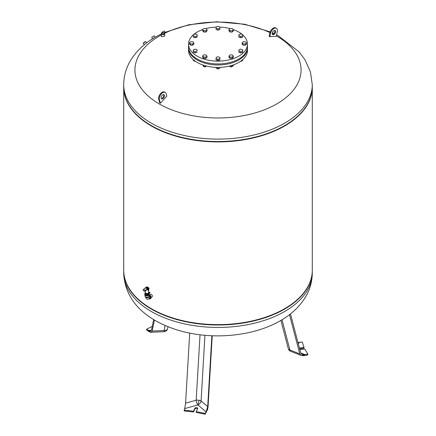 <?xml version="1.0" encoding="UTF-8"?>
<svg xmlns="http://www.w3.org/2000/svg" width="436" height="436" viewBox="0 0 436 436"><rect width="100%" height="100%" fill="white"/><g stroke="black" fill="none" stroke-linecap="round" stroke-linejoin="round"><path stroke-width="0.65" d="M299.843 349.737L304.737 348.98L307.86 354.13L307.86 354.899L304.323 355.651L301.369 355.503L299.772 353.874L289.515 314.661M307.86 354.13L301.369 355.503L305.216 354.681L300.666 352.893M299.096 342.353L302.246 342.037L304.006 347.399L299.418 348.108M298.279 343.764L299.483 342.325L297.897 342.304M290.469 313.92L300.671 352.904L302.252 354.528L305.216 354.681M299.608 348.849L304.006 348.168L304.006 347.399M212.228 335.764L208.048 406.832L207.514 409.671L206.097 411.906L207.7 406.581L201.083 400.957A3.929 1.575 3.4 0 0 198.87 400.232A3.929 1.575 3.4 0 0 196.184 400.199L185.583 403.158L184.701 408.597L197.873 404.913A3.929 1.395 74.4 0 1 196.184 400.199L200.037 334.783M207.514 409.671L205.149 414.2L205.149 413.432L196.222 411.628L197.606 408.646A1.417 0.818 0 0 0 197.655 408.434A1.417 0.818 0 0 0 196.423 407.627A1.417 0.818 0 0 0 194.876 408.227L193.491 411.203L184.199 410.189L184.869 407.976M207.531 409.682L205.149 413.432M196.222 411.628L196.222 412.396L205.149 414.2M184.199 410.189L184.199 410.957L193.491 411.976L194.876 408.995A1.417 0.818 180 0 1 196.107 408.39A1.417 0.818 180 0 1 197.513 408.848M193.491 411.976L193.491 411.203M185.583 403.158L189.709 333.115M207.7 406.581L211.863 335.753M149.652 294.889L150.6 294.338A1.455 0.839 60 0 1 151.723 294.731A1.455 0.839 60 0 1 152.355 296.191A1.455 0.839 60 0 1 152.055 296.856L151.101 297.407M149.008 298.753A2.202 1.27 -120 0 0 150.093 298.851A2.202 1.27 -120 0 0 150.551 297.843A2.202 1.27 -120 0 0 149.036 295.172M149.188 294.671A2.202 1.27 60 0 1 151.107 297.521A2.202 1.27 60 0 1 150.649 298.529L150.093 298.851M148.692 296.703A1.57 0.905 -120 0 1 148.894 298.818L149.782 298.306A1.57 0.905 -120 0 0 150.028 297.074A1.57 0.905 -120 0 0 149.036 295.69M149.357 292.567L148.889 292.681L149.357 292.567M149.412 292.741L148.91 292.741M148.578 292.376L148.605 292.36A0.785 0.452 180 0 1 149.461 292.262A0.785 0.452 180 0 1 149.946 292.681A0.785 0.452 180 0 1 149.717 292.997L149.058 293.455L149.717 293.128A0.785 0.452 0 0 0 149.946 292.807A0.785 0.452 0 0 0 149.94 292.741M149.074 293.515A2.202 1.27 180 0 1 149.194 293.929A2.202 1.27 180 0 1 146.992 295.199A2.202 1.27 180 0 1 144.796 293.929A2.202 1.27 180 0 1 145.106 293.275M144.796 293.995A2.202 1.27 0 0 0 144.796 294.06A2.202 1.27 0 0 0 146.992 295.33A2.202 1.27 0 0 0 149.194 294.06A2.202 1.27 0 0 0 149.194 293.995M148.502 288.278A1.728 0.997 0 0 0 146.85 287.771M145.422 292.616A1.57 0.905 0 0 0 145.422 292.638A1.57 0.905 0 0 0 146.409 293.455A1.57 0.905 0 0 0 148.104 293.254A1.57 0.905 0 0 0 148.567 292.638A1.57 0.905 0 0 0 148.567 292.616M145.346 290.757L145.422 293.161A1.57 0.905 0 0 0 146.392 294A1.57 0.905 0 0 0 148.104 293.804A1.57 0.905 0 0 0 148.567 293.161L148.703 289.237M145.422 292.561A1.886 1.09 0 0 0 145.106 293.161A1.886 1.09 0 0 0 146.273 294.164A1.886 1.09 0 0 0 148.327 293.929A1.886 1.09 0 0 0 148.878 293.161A1.886 1.09 0 0 0 148.567 292.561M145.106 293.161L145.106 293.929A1.886 1.09 0 0 0 146.273 294.938A1.886 1.09 0 0 0 148.327 294.698A1.886 1.09 0 0 0 148.878 293.929L148.878 293.161M145.46 288.125C146.61 287.182 147.123 287.477 146.992 289.008L146.839 289.76A1.728 0.997 0 0 0 148.218 289.471M146.807 289.815L144.583 291.199A1.177 0.681 -120 0 0 144.828 290.659A1.275 0.736 -120 0 0 143.335 289.488A1.275 0.736 -120 0 0 143.161 289.695A1.177 0.681 -120 0 0 143.673 290.883A1.177 0.681 -120 0 0 144.583 291.199M149.036 288.447A2.044 1.177 0 0 1 149.036 288.507A2.044 1.177 0 0 1 146.643 289.673L146.839 289.76M146.638 289.515L144.828 290.659M145.744 287.869L143.335 289.488M146.992 289.008A1.531 0.883 0 0 0 148.409 288.463A1.531 0.883 0 0 0 148.077 287.498A1.531 0.883 0 0 0 146.463 287.297A1.531 0.883 0 0 0 145.466 288.054M149.194 294.06L149.194 294.573A2.202 1.27 0 0 1 147.837 295.744A2.202 1.27 0 0 1 145.439 295.472A2.202 1.27 0 0 1 144.796 294.573L144.796 294.06A2.202 1.27 0 0 0 145.439 294.954A2.202 1.27 0 0 0 147.837 295.232A2.202 1.27 0 0 0 149.194 294.06L149.194 293.929M144.954 295.041L144.954 296.049A2.044 1.177 0 0 0 145.548 296.883A2.044 1.177 0 0 0 147.777 297.134A2.044 1.177 0 0 0 149.036 296.049L149.036 295.041M167.626 328.466A3.929 2.692 -168.4 0 1 167.604 328.586A3.929 2.692 -168.4 0 1 166.476 330.03A3.929 2.692 -168.4 0 1 164.04 330.537L152.159 331.038L150.812 332.276L149.019 331.622L146.605 329.954L146.605 329.185L152.268 326.368M151.406 330.297L148.42 330.423L151.036 332.248L146.605 329.185M148.42 330.423L150.229 331.071L151.554 329.834L153.668 319.572M152.159 331.038L154.426 320.024M123.71 270.385A94.29 54.435 0 0 0 123.71 270.576A94.29 54.435 0 0 0 151.33 309.07A94.29 54.435 0 0 0 254.084 320.869A94.29 54.435 0 0 0 312.29 270.576A94.29 54.435 0 0 0 312.29 270.385M123.737 85.881A94.29 54.435 0 0 0 134.844 112.755A94.29 54.435 0 0 0 151.33 125.584A94.29 54.435 0 0 0 301.156 112.755A94.29 54.435 0 0 0 312.263 85.881M134.986 112.902A93.974 54.255 0 0 0 135.122 113.055A93.974 54.255 0 0 0 151.548 125.841A93.974 54.255 0 0 0 300.878 113.055A93.974 54.255 0 0 0 301.014 112.902M123.71 87.287A94.29 54.435 0 0 0 123.71 87.478A94.29 54.435 0 0 0 151.33 125.971A94.29 54.435 0 0 0 254.084 137.771A94.29 54.435 0 0 0 312.29 87.478A94.29 54.435 0 0 0 312.29 87.287M123.71 87.478L123.71 270.195A94.29 54.435 0 0 0 134.844 295.853A94.29 54.435 0 0 0 151.33 308.688A94.29 54.435 0 0 0 301.156 295.853A94.29 54.435 0 0 0 312.29 270.195L312.29 87.478M134.986 296.006A93.974 54.255 0 0 0 135.122 296.153A93.974 54.255 0 0 0 151.548 308.944A93.974 54.255 0 0 0 300.878 296.153A93.974 54.255 0 0 0 301.014 296.006M162.11 34.166A1.177 0.676 180 0 1 161.821 33.719A1.177 0.676 180 0 1 162.165 33.24A1.177 0.676 180 0 1 163.446 33.092A1.177 0.676 180 0 1 164.17 33.719A1.177 0.676 180 0 1 163.876 34.166M163.936 34.139L163.936 34.139A1.33 0.768 0 0 0 163.936 33.049A1.33 0.768 0 0 0 162.056 33.049A1.33 0.768 0 0 0 162.056 34.139A1.33 0.768 0 0 0 163.936 34.139L163.936 34.139M161.81 33.038L161.81 33.038A1.673 0.965 0 0 0 161.32 33.719A1.673 0.965 0 0 0 162.356 34.613A1.673 0.965 0 0 0 164.181 34.406A1.673 0.965 0 0 0 164.672 33.719A1.673 0.965 0 0 0 164.181 33.038A1.673 0.965 0 0 0 164.121 33.005M161.32 33.719L161.32 36.684L164.181 36.319L164.672 35.812L164.672 33.719M164.067 34.21A1.515 0.877 180 0 1 161.925 34.21A1.515 0.877 180 0 1 161.925 32.973L161.925 32.973A1.515 0.877 180 0 1 164.067 32.973A1.515 0.877 180 0 1 164.067 34.21M154.164 35.79L151.706 37.338L154.164 35.79L155.085 37.256M144.594 42.129L143.46 42.979L144.594 42.129M143.27 43.12L145.313 41.524L143.242 43.344L145.531 41.551L146.6 42.919M145.842 43.507L146.202 43.224M165.168 32.526L164.416 30.983L161.816 32.237L162.116 32.88M161.816 32.237L164.416 30.983M276.593 34.885L278.386 35.834L299.216 52.004L305.064 59.879L310.416 71.809L312.29 84.666L312.29 87.091A94.29 54.435 180 0 1 254.084 137.389A94.29 54.435 180 0 1 151.33 125.584A94.29 54.435 180 0 1 123.71 87.091L123.71 84.666C123.802 75.804 126.206 67.547 130.92 59.906C136.795 50.625 144.975 43.006 155.461 37.038L161.32 33.926M163.571 94.579A2.36 1.363 -60 0 1 163.713 94.901A2.36 1.363 -60 0 1 163.146 97.25A2.36 1.363 -60 0 1 161.309 98.492M161.167 98.171A2.36 1.363 120 0 0 161.593 98.77A2.36 1.363 120 0 0 163.614 97.904A2.36 1.363 120 0 0 164.377 95.288A2.36 1.363 120 0 0 163.952 94.688A2.36 1.363 120 0 0 161.936 95.549A2.36 1.363 120 0 0 161.167 98.171M272.429 34.34A2.36 1.363 120 0 0 274.833 31.774A2.36 1.363 120 0 0 274.691 30.422M272.287 32.989A2.36 1.363 -60 0 1 275.072 30.531A2.36 1.363 -60 0 1 275.498 32.16A2.36 1.363 -60 0 1 272.713 34.613A2.36 1.363 -60 0 1 272.287 32.989M276.38 35.899A83.069 47.96 180 0 1 276.74 103.931A83.069 47.96 180 0 1 159.26 103.931A83.069 47.96 180 0 1 159.26 36.106A83.069 47.96 180 0 1 161.32 34.956M164.519 33.321A83.069 47.96 180 0 1 269.966 32.602M272.233 33.686A83.069 47.96 180 0 1 273.154 34.155M165.249 92.443A4.949 2.856 120 0 1 166.149 93.702L166.835 96.171A189.676 109.512 120 0 0 160.372 103.239A186.728 75.112 -131.9 0 0 159.707 102.858L158.731 99.37A4.949 2.856 -60 0 1 160.344 93.871A4.949 2.856 -60 0 1 164.579 92.056L165.249 92.443A4.949 2.856 120 0 0 161.009 94.252A4.949 2.856 120 0 0 159.402 99.751L160.372 103.239M269.83 36.706A188.227 133.738 -104.4 0 0 269.165 36.319L269.851 33.054A4.949 2.856 120 0 1 275.699 27.899L276.37 28.286A4.949 2.856 -60 0 1 277.269 31.703L276.293 36.313A189.676 109.512 120 0 0 269.83 36.706L270.522 33.441A4.949 2.856 -60 0 1 276.37 28.286M242.721 34.853A29.463 17.009 180 0 1 247.463 44.107L247.463 46.93A29.463 17.009 180 0 1 229.276 62.648A29.463 17.009 180 0 1 197.165 58.964A29.463 17.009 180 0 1 188.537 46.93L188.537 44.107A29.463 17.009 180 0 1 193.344 34.793M247.463 44.107A29.463 17.009 180 0 1 229.276 59.825A29.463 17.009 180 0 1 197.165 56.14A29.463 17.009 180 0 1 188.537 44.107M193.758 34.439A29.463 17.009 180 0 1 202.724 29.561M205.901 28.596A29.463 17.009 180 0 1 216.142 27.13M219.924 27.136A29.463 17.009 180 0 1 230.094 28.596M233.167 29.523A29.463 17.009 180 0 1 238.835 32.079A29.463 17.009 180 0 1 242.296 34.488M247.452 47.448A29.463 17.009 180 0 1 247.463 47.96L247.463 50.396A29.463 17.009 180 0 1 229.276 66.114A29.463 17.009 180 0 1 197.165 62.424A29.463 17.009 180 0 1 188.537 50.396L188.537 47.96A29.463 17.009 180 0 1 188.548 47.448M247.463 47.96A29.463 17.009 180 0 1 229.276 63.678A29.463 17.009 180 0 1 197.165 59.988A29.463 17.009 180 0 1 188.537 47.96M219.204 68.365A1.259 0.725 180 0 1 218.888 68.675A1.259 0.725 180 0 1 217.112 68.675L217.221 68.735A1.101 0.638 0 0 0 218.779 68.735A1.101 0.638 0 0 0 218.828 68.703M217.221 68.735L217.112 68.675A1.259 0.725 180 0 1 216.779 68.327M205.999 66.403A1.259 0.725 180 0 1 205.727 66.637A1.259 0.725 180 0 1 203.95 66.637A1.259 0.725 180 0 1 203.765 66.501M195.355 61.28A1.259 0.725 180 0 1 194.314 61.073A1.259 0.725 180 0 1 193.982 60.729M242.002 60.768A1.259 0.725 180 0 1 241.686 61.073A1.259 0.725 180 0 1 241.119 61.263A1.259 0.725 180 0 1 240.645 61.28M240.596 61.313A1.101 0.638 0 0 0 241.081 61.302A1.101 0.638 0 0 0 241.571 61.138A1.101 0.638 0 0 0 241.626 61.105M232.323 66.403A1.259 0.725 180 0 1 232.05 66.637A1.259 0.725 180 0 1 230.835 66.822A1.259 0.725 180 0 1 230.273 66.637A1.259 0.725 180 0 1 230.083 66.501M230.333 66.67A1.101 0.638 0 0 0 230.382 66.703A1.101 0.638 0 0 0 230.878 66.866A1.101 0.638 0 0 0 231.941 66.703A1.101 0.638 0 0 0 231.99 66.67M229.925 65.95L229.925 66.49L232.099 66.594L233.331 65.558L233.331 64.926M232.099 65.335L232.099 66.594M229.559 66.043L229.925 66.49M240.966 61.051L242.59 60.609L242.721 59.656M242.59 59.77L242.59 60.609M194.374 61.105A1.101 0.638 0 0 0 194.429 61.138A1.101 0.638 0 0 0 195.404 61.313M193.241 59.618L193.241 60.435L195.126 61.122M204.01 66.67A1.101 0.638 0 0 0 204.059 66.703A1.101 0.638 0 0 0 205.618 66.703A1.101 0.638 0 0 0 205.667 66.67M202.669 64.926L203.601 66.49L205.776 66.594L206.43 66.043M203.601 65.242L203.601 66.49M205.776 65.874L205.776 66.594M216.033 67.373L216.033 68.032L217.826 68.746L219.793 68.207L219.908 67.373M217.826 67.406L217.826 68.746M219.793 67.378L219.793 68.207M203.819 54.876L205.994 54.92L207.013 56.031L205.857 57.1L203.683 57.051L202.664 55.944L203.819 54.876M207.013 56.031L207.013 57.318L205.857 58.38L203.683 58.337L202.664 57.225L202.664 55.944M203.683 58.337L203.683 57.051M205.857 58.38L205.857 57.1M216.152 57.356L218.076 56.767L219.924 57.432L219.848 58.691L217.924 59.28L216.076 58.615L216.152 57.356M219.924 57.432L219.848 59.972L217.924 60.56L216.076 59.896L216.076 58.615M217.924 60.56L217.924 59.28M219.848 59.972L219.848 58.691M233.336 56.031L233.336 57.318L232.181 58.38L230.006 58.337L228.987 57.225L228.987 55.944L230.143 54.876L232.317 54.92L233.336 56.031L232.181 57.1L230.006 57.051L228.987 55.944M230.006 58.337L230.006 57.051M232.181 58.38L232.181 57.1M242.721 49.835L242.639 52.374L240.716 52.963L238.874 52.298L238.95 49.759L240.874 49.17L242.721 49.835L242.639 51.094L240.716 51.682L238.874 51.012M240.716 52.963L240.716 51.682M242.639 52.374L242.639 51.094M246.498 42.87L246.498 44.156L245.343 45.219L243.168 45.175L242.144 44.063L242.144 42.783L243.304 41.714L245.479 41.763L246.498 42.87L245.343 43.938L243.168 43.894L242.144 42.783M243.168 45.175L243.168 43.894M245.343 45.219L245.343 43.938M242.721 34.64L242.639 37.18L240.716 37.769L238.874 37.098L238.95 34.558L240.874 33.97L242.721 34.64L242.639 35.894L240.716 36.482L238.874 35.817M240.716 37.769L240.716 36.482M242.639 37.18L242.639 35.894M233.336 29.708L233.336 30.994L232.181 32.057L230.006 32.013L230.006 30.733L228.987 29.621L230.143 28.553L232.317 28.602L233.336 29.708L232.181 30.776L230.006 30.733M232.181 32.057L232.181 30.776M230.006 32.013L228.987 30.902L228.987 29.621M219.924 27.037L219.848 29.577L217.924 30.171L217.924 28.885L216.076 28.22L216.152 26.961L218.076 26.373L219.924 27.037L219.848 28.296L217.924 28.885M219.848 29.577L219.848 28.296M217.924 30.171L216.076 29.501L216.076 28.22M207.013 29.708L207.013 30.994L205.857 32.057L205.857 30.776L203.683 30.733L202.664 29.621L203.819 28.553L205.994 28.602L207.013 29.708L205.857 30.776M205.857 32.057L203.683 32.013L203.683 30.733M203.683 32.013L202.664 30.902L202.664 29.621M197.127 34.64L197.05 37.18L197.05 35.894L195.126 36.482L193.279 35.817L193.361 34.558L195.284 33.97L197.127 34.64L197.05 35.894M197.05 37.18L195.126 37.769L195.126 36.482M195.126 37.769L193.279 37.098L193.279 35.817M192.832 41.763L193.857 42.87L192.696 43.938L190.521 43.894L189.502 42.783L190.657 41.714L192.832 41.763M192.696 43.938L192.696 45.219L193.857 44.156L193.857 42.87M192.696 45.219L190.521 45.175L189.502 44.063L189.502 42.783M190.521 45.175L190.521 43.894M195.284 49.17L197.127 49.835L197.05 51.094L195.126 51.682L193.279 51.012L193.361 49.759L195.284 49.17M197.05 51.094L197.127 49.835M197.05 52.374L195.126 52.963L193.279 52.298L193.279 51.012M195.126 52.963L195.126 51.682M299.772 353.874L289.918 350.01A3.929 2.393 165.3 0 1 288.387 348.893A3.929 3.101 155.1 0 0 288.534 349.301A3.929 3.929 0 0 0 290.665 351.307L301.374 355.503M288.387 348.893A3.929 2.393 165.3 0 1 288.294 348.642A3.929 3.929 0 0 0 288.534 349.301M282.005 319.768L289.918 350.01A3.929 1.804 111.4 0 0 290.665 351.307M198.87 400.232A3.929 0.828 -81.2 0 1 197.873 404.913L206.097 411.906M204.947 335.3L201.083 400.957A3.929 2.654 -49.6 0 1 197.873 404.913M194.876 408.995L194.876 408.227M148.894 298.818C147.553 299.826 146.398 299.156 145.422 296.818L145.422 296.818A1.57 0.905 0 0 0 145.886 297.461A1.57 0.905 0 0 0 147.597 297.657A1.57 0.905 0 0 0 148.567 296.818L148.567 296.818M148.126 287.526A2.044 1.177 0 0 0 145.864 287.526M146.643 289.542A2.044 1.177 0 0 0 149.036 288.381C147.679 286.545 146.316 286.545 144.954 288.381A2.044 1.177 0 0 0 144.954 288.403L144.954 288.381M146.796 289.117A1.728 0.997 0 0 0 148.72 288.18A1.728 0.997 0 0 0 146.987 287.128A1.728 0.997 0 0 0 145.27 288.191M150.812 332.276L163.925 331.72L165.081 325.479M312.29 273.007C312.198 281.869 309.794 290.125 305.08 297.766C299.205 307.048 291.025 314.667 280.539 320.634C253.834 336.26 213.569 340.118 180.891 331.033C150.431 322.422 124.99 304.115 123.71 273.007A94.29 54.435 0 0 0 151.33 311.495A94.29 54.435 0 0 0 284.67 311.495A94.29 54.435 0 0 0 312.29 273.007L312.29 270.576M312.29 84.666A94.29 54.435 180 0 1 284.67 123.159A94.29 54.435 180 0 1 151.33 123.159A94.29 54.435 180 0 1 123.71 84.666M270.522 33.441L269.851 33.054M158.731 99.37L159.402 99.751M288.294 348.642L280.909 320.416M148.185 290.485L148.878 288.964M148.709 288.24L145.319 288.158M149.036 288.381L149.036 288.507C148.589 289.591 147.809 290.027 146.703 289.809M163.925 331.72A3.929 3.929 0 0 0 167.604 328.586L167.991 326.706M123.71 273.007L123.71 270.576M135.122 113.055L134.844 112.755M135.122 296.153L134.844 295.853M300.878 296.153L301.156 295.853M300.878 113.055L301.156 112.755M163.685 32.814L188.941 24.71L216.73 21.8L244.64 24.236L270.211 31.883M272.326 32.82L273.906 33.556M144.327 44.728L143.242 43.344M152.6 38.76L151.706 37.338"/></g></svg>
